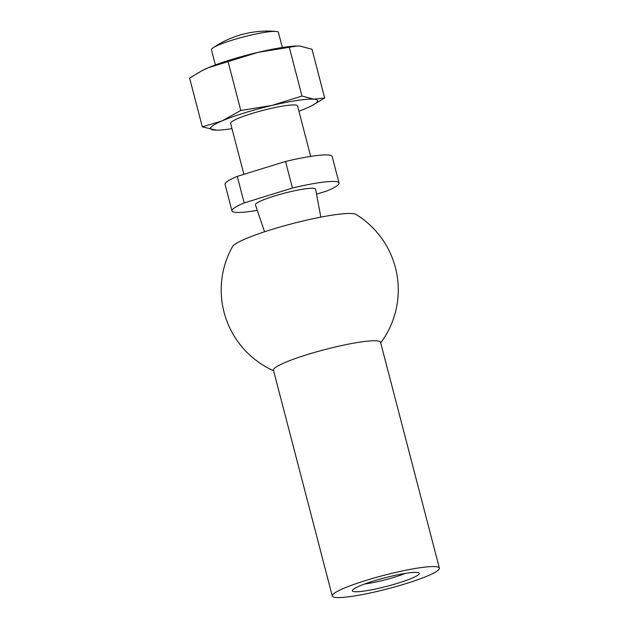 <?xml version="1.0" encoding="UTF-8"?>
<svg xmlns="http://www.w3.org/2000/svg" width="629" height="629" viewBox="0 0 629 629"><rect width="100%" height="100%" fill="white"/><g stroke="black" fill="none" stroke-linecap="round" stroke-linejoin="round"><path stroke-width="0.94" d="M298.924 111.207A55.336 7.013 165.4 0 0 306.024 108.392A55.336 7.013 165.4 0 0 311.992 105.601A55.336 7.013 165.4 0 0 313.91 99.209L324.69 97.99L312.008 49.274L300.072 46.098L297.069 46.003L258.126 52.333L208.285 67.751L201.351 71.053L189.62 78.153L202.31 126.861L222.123 120.87L240.789 110.468L228.099 61.752M324.69 97.99L311.992 105.601M240.789 110.468L271.964 105.452L301.983 96.033L289.293 47.317M243.887 174.335L230.607 123.347A34.587 4.379 -14.6 0 1 251.781 113.566A34.587 4.379 -14.6 0 1 297.541 105.916L310.695 156.393M301.983 96.033L313.91 99.209A55.336 7.013 165.4 0 0 271.964 105.452A55.336 7.013 165.4 0 0 222.123 120.87A55.336 7.013 165.4 0 0 214.237 130.046A55.336 7.013 165.4 0 0 217.838 130.124A55.336 7.013 165.4 0 0 231.983 128.646M237.267 176.379L244.186 202.939L292.438 188.008L285.519 161.456L237.267 176.379A55.336 7.013 165.4 0 0 225.056 184.352L231.967 210.912A55.336 7.013 165.4 0 0 257.3 210.338M202.31 126.861L216.172 130.14M297.171 46.003A55.336 7.013 165.4 0 0 296.471 46.019A55.336 7.013 165.4 0 0 258.126 52.333A55.336 7.013 165.4 0 0 208.285 67.751A55.336 7.013 165.4 0 0 202.318 70.542L201.351 71.053M282.327 47.497L278.388 32.362A34.587 4.379 165.4 0 0 276.092 31.45A34.587 4.379 165.4 0 0 232.628 40.02A34.587 4.379 165.4 0 0 213.003 47.883A34.587 4.379 165.4 0 0 211.446 49.801L215.393 64.936M364.639 583.987A28.596 3.625 165.4 0 0 405.265 573.404M373.54 581.007A34.587 4.379 165.4 0 0 352.499 590.175A34.587 4.379 165.4 0 0 386.937 586.307A34.587 4.379 165.4 0 0 418.883 572.877A34.587 4.379 165.4 0 0 373.54 581.007M366.164 580.37A55.336 7.013 165.4 0 0 332.285 596.017A55.336 7.013 165.4 0 0 387.598 588.854A55.336 7.013 165.4 0 0 439.38 568.121A55.336 7.013 165.4 0 0 366.164 580.37M439.38 568.121L380.561 342.318A55.336 7.013 165.4 0 0 307.345 354.567A55.336 7.013 165.4 0 0 273.466 370.214L332.285 596.017M380.702 342.852A88.54 88.54 0 0 0 356.03 214.45A64.292 8.146 165.4 0 0 271.665 229.514A64.292 8.146 165.4 0 0 232.502 246.623A88.54 88.54 0 0 0 273.607 370.748M292.438 188.008A55.336 7.013 165.4 0 1 339.07 183.015A55.336 7.013 165.4 0 1 326.86 190.988L316.544 194.172M320.829 217.131L315.609 189.164A31.088 3.939 165.4 0 0 274.472 196.004A31.088 3.939 165.4 0 0 255.445 204.834L264.534 231.794M244.186 202.939A55.336 7.013 165.4 0 0 231.967 210.912M339.07 183.015L332.151 156.456A55.336 7.013 165.4 0 0 285.519 161.456M217.838 130.124L217.241 130.14M296.471 46.019L297.069 46.003M276.092 31.45A96.835 96.835 0 0 0 213.003 47.883"/></g></svg>
